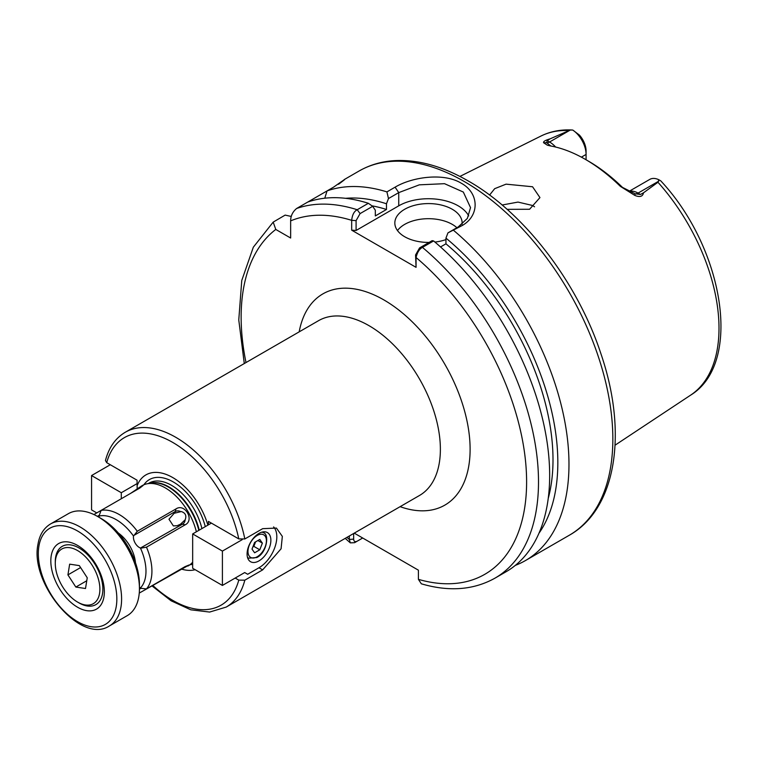 <?xml version="1.0" encoding="UTF-8"?>
<svg xmlns="http://www.w3.org/2000/svg" width="759" height="759" viewBox="0 0 759 759"><rect width="100%" height="100%" fill="white"/><g stroke="black" fill="none" stroke-linecap="round" stroke-linejoin="round"><path stroke-width="1.14" d="M253.079 546.366A6.347 3.662 120 0 0 255.138 543.027A6.347 3.662 120 0 0 255.498 541.917M252.007 549.108L254.607 542.429L259.787 539.431L262.377 543.121L259.787 549.801L254.607 552.799L252.007 549.108M257.889 540.531L262.377 543.121M255.593 541.86L253.838 546.366L259.787 549.801M252.851 546.945L253.838 546.366M96.772 512.904L91.564 509.887L91.564 475.551L110.292 464.736M121.298 498.739L121.298 492.724L91.564 475.551M121.298 492.724L137.056 483.625M185.168 519.782C186.742 515.684 185.462 512.942 181.316 511.557L174.181 513.274L168.982 519.213L173.365 525.921L177.179 525.693L180.49 524.203L185.168 519.782A7.286 5.949 -120 0 1 182.54 524.146L140.443 548.036A42.058 24.279 60 0 1 140.443 587.94A8.415 4.858 -120 0 0 139.438 587.248M462.041 224.332A33.643 19.421 0 0 0 462.127 223.004A33.643 19.421 0 0 0 452.269 209.266A33.643 19.421 0 0 0 415.6 205.063A33.643 19.421 0 0 0 394.832 223.004A33.643 19.421 0 0 0 404.689 236.742A33.643 19.421 0 0 0 429.082 242.425M456.899 227.719A33.643 19.421 0 0 0 452.269 224.379A33.643 19.421 0 0 0 397.488 230.556M141.886 485.798A46.261 26.707 60 0 1 142.18 485.627A46.261 26.707 60 0 1 146.98 483.815A46.261 26.707 60 0 1 165.31 487.914A46.261 26.707 60 0 1 196.372 531.784M192.397 562.495L192.663 562.191A46.261 26.707 60 0 1 192.397 562.495A46.261 26.707 60 0 1 188.441 565.749A46.261 26.707 60 0 1 188.137 565.91M181.354 523.682A8.415 4.858 -120 0 0 182.54 524.146L185.13 524.839C194.854 520.209 184.798 502.837 175.955 508.938L137.294 531.253L133.518 536.044A8.415 4.858 -120 0 0 139.371 547.524A8.415 4.858 -120 0 0 140.443 548.036M185.13 524.839L146.478 547.163L140.946 548.159M139.258 593.083L189.086 564.99L185.13 566.594L146.478 588.908L140.946 588.31L139.438 589.183M130.7 493.312L141.61 485.95L143.157 485.437L139.798 488.065L101.137 510.38L98.964 516.092A42.058 24.279 60 0 1 116.241 519.678A42.058 24.279 60 0 1 133.518 536.044M502.116 205.015L518.008 202.084L532.562 205.49L534.545 206.809M507.116 209.351L529.583 209.266L539.953 197.596L532.562 186.761L506.063 184.152L494.678 188.678L489.583 195.044M585.331 159.343L588.462 161.155A147.246 85.017 60 0 1 622.465 187.378L635.122 193.782L640.435 194.465L643.509 192.805C642.721 196.6 639.828 197.463 634.809 195.405L620.359 186.363A151.677 87.57 -120 0 0 585.331 159.343L585.331 159.343A151.677 87.57 -120 0 0 550.303 145.908L547.343 145.187L543.653 142.768C543.036 141.601 545.171 140.301 550.085 138.859L570.294 130.036L572.789 130.064L579.44 135.102A16.319 9.421 60 0 1 586.081 151.003L586.081 154.438A20.521 11.85 -120 0 0 572.789 130.064L572.106 130.007C560.806 129.381 550.436 131.392 540.996 136.032L459.907 176.43M643.509 192.805L657.958 182.264L658.85 179.75A20.521 11.85 -120 0 0 649.808 179.38L629.42 191.145M388.475 198.545L386.919 191.894L395.097 187.169C412.194 176.932 443.74 172.483 461.187 183.175C479.508 193.109 479.792 215.954 461.861 225.708L447.943 232.88L458.218 226.95L467.354 218.412L470.533 207.624L463.332 192.055L444.527 183.687L419.329 184.835L398.741 192.615L388.475 198.545L386.473 203.782A200.272 115.624 -120 0 0 345.592 198.317M515.323 565.379A210.271 121.402 -120 0 0 525.427 560.569A210.271 121.402 -120 0 0 563.206 413.617A210.271 121.402 -120 0 0 453.673 230.432M235.186 578.045L238.772 580.113L244.815 580.18L262.661 569.876L281.077 548.785L282.339 536.395L276.418 528.074L262.661 528.672L244.815 538.966L238.772 538.909L208.421 521.395L208.421 524.83M137.18 488.957L137.056 480.191L106.715 462.667L105.454 460.514C108.841 447.544 115.434 438.133 125.254 432.269A100.928 58.272 60 0 1 175.718 437.269A100.928 58.272 60 0 1 244.815 538.966M137.056 485.845A53.68 30.996 60 0 1 172.739 477.563A53.68 30.996 60 0 1 207.89 525.133M99.059 517.306A8.415 4.858 -120 0 0 98.964 516.092M140.443 587.94L140.946 588.31M175.955 508.938L175.263 511.528A7.286 5.949 -120 0 1 180.348 511.433M548.235 498.388A193.45 111.687 -120 0 0 445.95 243.819L445.95 238.117L447.943 232.88M440.524 246.95L445.95 243.819M195.167 569.705A53.68 30.996 60 0 1 181.524 569.108M351.683 230.176L351.683 220.338C352.271 214.825 354.111 211.296 357.214 209.731L368.362 203.289L372.669 206.325L360.089 213.592L356.085 220.632L356.085 230.461L351.683 230.176L416.065 267.339L415.562 254.967L419.556 247.927L432.146 240.66L433.598 240.945L422.44 247.387C419.414 248.99 417.289 252.368 416.065 257.51L416.065 267.339M291.285 216.457L285.147 215.101L273.193 222.112L275.783 229.446L290.65 238.022L290.65 220.869C290.65 215.954 292.623 211.827 296.598 208.497L333.77 187.037A210.271 121.402 -120 0 0 333.732 187.046C346.54 178.014 348.144 177.084 338.542 184.276M353.647 533.492L353.647 539.108C353.827 541.48 354.984 542.182 357.109 541.224L354.586 542.685L350.307 542.865L349.33 539.478L349.339 535.977M354.254 533.141L418.408 570.18L418.408 579.354L421.33 583.804C449.053 591.935 473.597 590.047 494.953 578.168A210.271 121.402 -120 0 0 532.628 430.714A210.271 121.402 -120 0 0 422.44 247.387L419.556 247.927M344.595 179.485L339.207 183.65M386.919 191.894A210.271 121.402 -120 0 0 327.072 190.898L324.767 198.203M538.966 533.245A200.272 115.624 -120 0 0 445.95 238.117M494.953 578.168L506.111 571.726A210.271 121.402 -120 0 0 543.786 424.272A210.271 121.402 -120 0 0 433.598 240.945M386.473 203.782L386.473 209.484A193.45 111.687 -120 0 0 371.957 205.822M386.473 209.484L375.326 215.926L375.326 210.215L372.669 206.325M368.362 203.289A210.271 121.402 -120 0 0 307.756 202.055M657.958 182.264A149.703 86.431 -120 0 1 690.605 395.164C743.374 362.916 723.431 247.69 660.738 180.832L658.85 179.75M586.081 159.779L586.081 154.438L581.385 157.151M550.085 138.859L547.201 140.633L546.632 142.683L550.835 146.003M468.701 215.917A42.058 24.279 0 0 0 398.741 205.831L356.085 230.461M434.926 242.064A33.643 19.421 0 0 0 445.95 239.607M354.586 542.685L362.688 538.008M360.089 213.592L357.214 209.731A210.271 121.402 -120 0 0 296.598 208.497M356.085 220.632L351.683 220.338A201.856 116.544 -120 0 0 290.65 220.869M418.408 579.354A201.856 116.544 -120 0 0 526.604 480.513A201.856 116.544 -120 0 0 416.065 257.51L415.562 254.967M346.929 537.372A201.856 116.544 -120 0 0 349.33 539.478L353.647 539.108M547.201 140.633L549.563 141.999A7.571 4.374 120 0 1 546.632 142.683L543.653 142.768M622.465 187.378L620.359 186.363M629.771 191.315A20.521 11.85 60 0 1 638.063 193.099A7.571 4.374 -60 0 1 635.122 193.782L634.809 195.405M101.108 510.399L93.917 514.555M51.204 555.892A37.846 21.85 60 0 1 77.579 545.427A37.846 21.85 60 0 1 104.344 591.783A37.846 21.85 60 0 1 103.964 596.773A37.846 21.85 60 0 1 73.073 604.192A37.846 21.85 60 0 1 51.204 555.892M109.4 625.947L127.246 615.644A58.879 33.994 -120 0 0 138.84 596.451A58.879 33.994 -120 0 0 139.438 588.69A58.879 33.994 -120 0 0 97.807 516.585A58.879 33.994 -120 0 0 68.367 513.672L50.521 523.966A58.879 33.994 60 0 1 99.087 543.302A58.879 33.994 60 0 1 121.004 606.754A58.879 33.994 60 0 1 109.4 625.947C80.834 644.894 29.629 583.481 37.95 544.45C39.506 534.953 43.69 528.131 50.521 523.966M97.807 516.585L101.374 518.644A53.832 31.081 60 0 1 139.438 584.572L139.438 588.69M55.597 559.298A31.536 18.207 -120 0 0 55.284 563.453A31.536 18.207 -120 0 0 77.579 602.086A31.536 18.207 -120 0 0 99.571 593.367A31.536 18.207 -120 0 0 81.346 553.121A31.536 18.207 -120 0 0 55.597 559.298M55.284 563.453L55.284 561.736A33.643 19.421 60 0 1 55.625 557.305A33.643 19.421 60 0 1 62.247 546.338A33.643 19.421 60 0 1 89.998 557.381A33.643 19.421 60 0 1 102.522 593.642A33.643 19.421 60 0 1 95.89 604.61A33.643 19.421 60 0 1 79.069 602.94L77.579 602.086M75.843 587.058L85.511 588.51L87.247 577.779L79.316 565.607L69.657 564.155L67.921 574.886L75.843 587.058L86.763 580.749M80.596 567.561L67.921 574.886M247.083 554.013A16.821 9.715 120 0 0 250.565 561.717A16.821 9.715 120 0 0 263.534 557.21A16.821 9.715 120 0 0 270.878 540.275A16.821 9.715 120 0 0 267.386 532.581A16.821 9.715 120 0 0 254.426 537.087A16.821 9.715 120 0 0 247.083 554.013M211.4 523.112L192.663 533.928L192.663 568.263L222.406 585.436L244.702 572.552L247.681 574.269L258.98 567.751A25.237 14.573 120 0 0 276.817 536.841A25.237 14.573 120 0 0 273.61 526.917M242.216 539.658L222.406 551.091L222.406 585.436M192.663 533.928L222.406 551.091M247.548 557.542L248.648 558.178A14.715 8.501 -60 0 1 247.462 557.22M257.197 535.474A13.036 7.524 120 0 0 247.975 551.442A13.036 7.524 120 0 0 257.197 556.764A13.036 7.524 120 0 0 266.409 540.797A13.036 7.524 120 0 0 257.197 535.474M261.95 532.135A14.715 8.501 -60 0 1 263.364 532.685L262.263 532.05M118.309 533.017A27.333 15.778 60 0 1 135.463 562.713M299.179 331.854A121.962 70.416 60 0 1 383.874 299.919A121.962 70.416 60 0 1 469.726 439.651A121.962 70.416 60 0 1 400.107 506.67M244.815 580.18A100.928 58.272 60 0 1 226.182 607.086L419.471 495.494A100.928 58.272 -120 0 0 434.945 414.613A100.928 58.272 -120 0 0 369.007 325.668A100.928 58.272 -120 0 0 318.543 320.678L125.254 432.269M148.29 483.549L149.049 483.113A44.999 25.977 60 0 1 171.553 485.343A44.999 25.977 60 0 1 201.903 528.587M143.868 484.783A47.874 27.637 60 0 1 173.318 481.974A47.874 27.637 60 0 1 205.281 526.642M149.419 483.322A44.999 25.977 60 0 1 168.868 486.889A44.999 25.977 60 0 1 199.228 530.143M146.98 483.815L150.548 483.094A45.085 26.034 60 0 1 168.413 487.079A45.085 26.034 60 0 1 198.811 530.38M101.137 510.38A46.261 26.707 60 0 1 119.22 514.526A46.261 26.707 60 0 1 137.294 531.253M146.478 547.163A46.261 26.707 60 0 1 146.478 588.908M359.026 171.041C370.069 164.712 382.299 161.221 395.733 160.566C418.921 159.665 443.133 166.487 468.369 181.04C524.374 212.738 577.789 282.699 601.071 354.197C627.845 432.696 616.517 508.786 569.297 535.247A210.271 121.402 -120 0 0 601.526 366.749A210.271 121.402 -120 0 0 464.166 181.458A210.271 121.402 -120 0 0 359.026 171.041L344.169 179.617M106.715 462.667A96.725 55.843 60 0 1 172.739 442.421A96.725 55.843 60 0 1 238.772 538.909M98.888 515.475L97.38 516.348M175.063 512.79A8.415 4.858 -120 0 1 175.263 511.528L133.66 535.55M192.663 564.307A47.874 27.637 60 0 1 190.016 564.705M238.772 580.113A96.725 55.843 60 0 1 152.692 585.322M275.783 229.446A201.856 116.544 -120 0 0 246.001 362.555M568.33 130.52A149.703 86.431 -120 0 0 540.996 136.032M555.635 147.037A20.521 11.85 60 0 0 549.563 141.999L570.294 130.036M640.435 194.465L638.063 193.099L658.793 181.126M398.741 205.831L398.741 192.615L395.097 187.169M461.861 225.708L458.218 226.95M262.661 569.876L258.98 567.751M38.889 546.357A55.511 32.049 -120 0 0 70.966 617.19A55.511 32.049 -120 0 0 116.279 606.308A55.511 32.049 -120 0 0 84.202 535.474A55.511 32.049 -120 0 0 38.889 546.357M248.648 558.178L256.846 557.533C267.026 552.818 269.502 533.805 263.364 532.685M133.793 558.292L121.317 536.67M187.871 566.072L188.441 565.749M690.605 395.164L615.075 445.182M569.297 535.247L525.427 560.569M151.857 585.806L171.107 600.796L190.784 609.809L209.626 612.058L226.182 607.086M350.307 542.865L345.212 538.359M244.284 363.542L238.772 319.966L241.76 280.488L253.326 247.206L273.193 222.112M141.61 485.95L142.18 485.627"/></g></svg>
